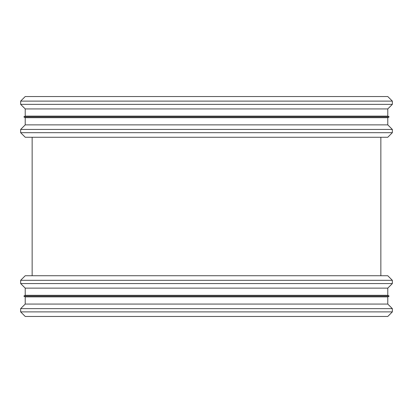 <?xml version="1.0" encoding="UTF-8"?>
<svg xmlns="http://www.w3.org/2000/svg" width="413" height="413" viewBox="0 0 413 413"><rect width="100%" height="100%" fill="white"/><g stroke="black" fill="none" stroke-linecap="round" stroke-linejoin="round"><path stroke-width="0.62" d="M20.65 311.887L25.219 316.461L387.781 316.461L392.35 311.887L392.35 308.635L20.65 308.635L20.65 311.887L392.35 311.887M20.65 308.635L25.219 304.066L387.781 304.066L392.35 308.635M25.219 296.901L387.781 296.901L389.165 296.1L23.835 296.1L25.219 296.901L25.219 304.066M23.835 296.1L25.219 295.3L387.781 295.3L389.165 296.1M25.219 295.3L25.219 288.135L387.781 288.135L392.35 283.566L392.35 280.313L20.65 280.313L20.65 283.566L392.35 283.566M20.65 280.313L25.219 275.739L387.781 275.739L392.35 280.313M20.65 132.687L25.219 137.261L387.781 137.261L392.35 132.687L392.35 129.434L20.65 129.434L20.65 132.687L392.35 132.687M20.65 129.434L25.219 124.865L387.781 124.865L392.35 129.434M25.219 117.7L387.781 117.7L389.165 116.9L23.835 116.9L25.219 117.7L25.219 124.865M23.835 116.9L25.219 116.099L387.781 116.099L389.165 116.9M25.219 116.099L25.219 108.934L387.781 108.934L392.35 104.365L392.35 101.113L20.65 101.113L20.65 104.365L392.35 104.365M20.65 101.113L25.219 96.539L387.781 96.539L392.35 101.113M387.781 304.066L387.781 296.901M387.781 295.3L387.781 288.135M25.219 288.135L20.65 283.566M380.853 275.739L380.853 137.261L380.853 275.739M32.147 275.739L32.147 137.261L32.147 275.739M387.781 124.865L387.781 117.7M387.781 116.099L387.781 108.934M25.219 108.934L20.65 104.365"/></g></svg>
